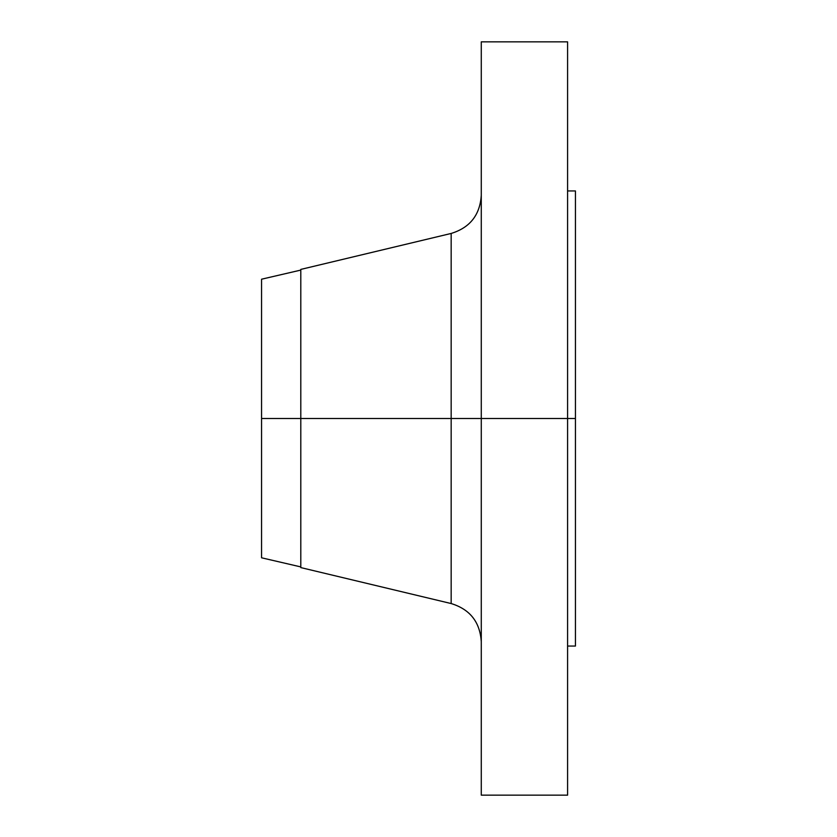 <?xml version="1.0" encoding="UTF-8"?>
<svg xmlns="http://www.w3.org/2000/svg" width="837" height="837" viewBox="0 0 837 837"><rect width="100%" height="100%" fill="white"/><g stroke="black" fill="none" stroke-linecap="round" stroke-linejoin="round"><path stroke-width="1.26" d="M567.591 41.85L567.591 418.5L567.591 41.85L481.275 41.85L481.275 418.5L575.438 418.5L575.438 646.059L575.438 418.5L567.591 418.5L567.591 795.15L567.591 418.5L451.164 418.5L451.164 233.45L451.164 418.5L261.562 418.5L261.562 557.798L261.562 418.5L300.797 418.5L300.797 567.591L300.797 418.5L451.164 418.5L451.164 233.45C469.986 227.664 480.019 214.942 481.275 195.293M300.797 269.409L300.797 418.5L300.797 269.409L451.164 233.45M300.797 567.591L451.164 603.55L451.164 418.5L451.164 603.55L451.164 418.5L481.275 418.5L481.275 795.15L481.275 41.85M575.438 190.941L575.438 418.5L575.438 190.941L567.591 190.941M261.562 279.202L261.562 418.5L261.562 279.202L300.797 270.089M300.797 566.911L261.562 557.798M567.591 795.15L481.275 795.15M575.438 646.059L567.591 646.059M451.164 603.55C469.986 609.336 480.019 622.058 481.275 641.707"/></g></svg>

